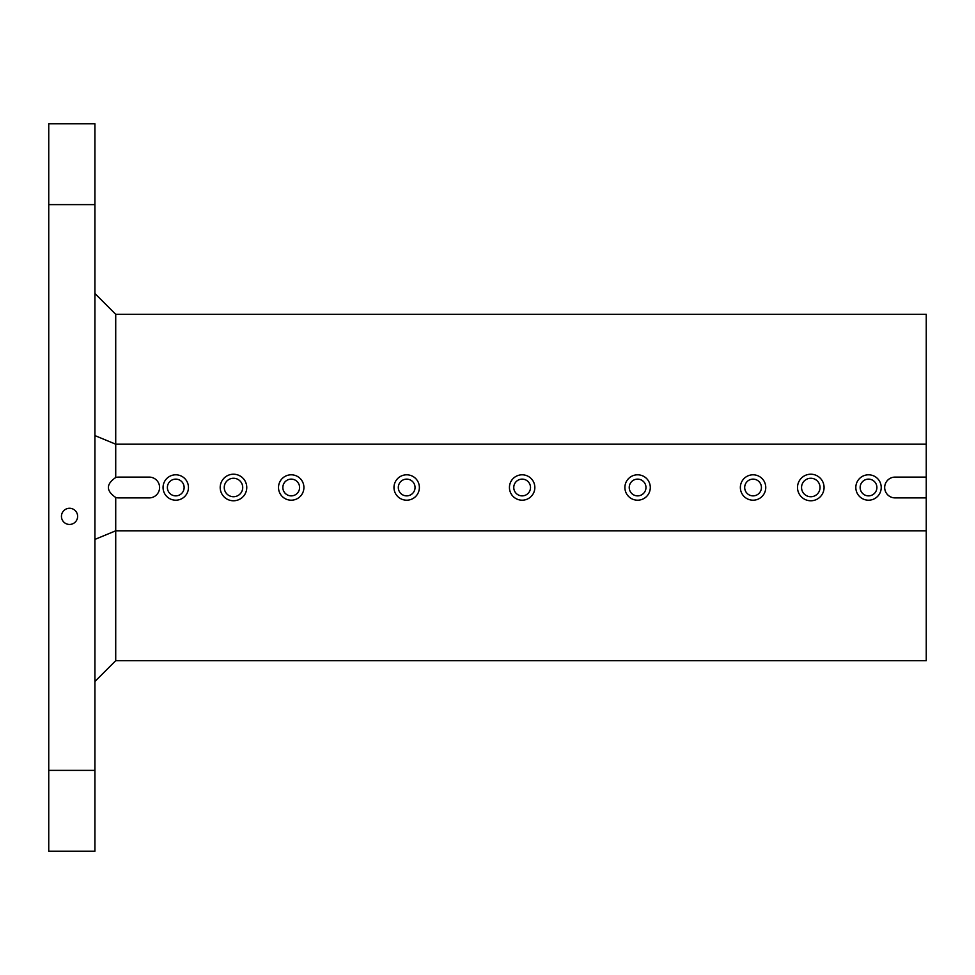 <?xml version="1.0" encoding="UTF-8"?>
<svg xmlns="http://www.w3.org/2000/svg" width="975" height="975" viewBox="0 0 975 975"><rect width="100%" height="100%" fill="white"/><g stroke="black" fill="none" stroke-linecap="round" stroke-linejoin="round"><path stroke-width="1.46" d="M233.488 478.262A9.238 9.238 0 0 1 241.483 492.119A9.238 9.238 0 0 1 225.493 492.119A9.238 9.238 0 0 1 233.488 478.262M233.488 500.772A13.272 13.272 0 0 1 221.983 480.858A13.272 13.272 0 0 1 244.981 480.858A13.272 13.272 0 0 1 233.488 500.772M94.928 539.407L115.72 530.802L115.72 660.697L926.25 660.697L926.25 314.303L115.72 314.303L115.72 477.518C105.97 484.173 105.97 490.827 115.72 497.482A10.396 10.396 0 0 0 118.609 497.896L149.199 497.896A10.396 10.396 0 0 0 159.595 487.5A10.396 10.396 0 0 0 149.199 477.104L118.609 477.104A10.396 10.396 0 0 0 115.72 477.518M48.75 770.384L48.75 851.199L94.928 851.199L94.928 123.801L48.75 123.801L48.75 770.384L94.928 770.384M115.72 660.697L94.928 681.476M926.25 444.198L115.72 444.198L94.928 435.593M810.786 500.772A13.272 13.272 0 0 1 799.293 480.858A13.272 13.272 0 0 1 822.291 480.858A13.272 13.272 0 0 1 810.786 500.772M868.518 500.199A12.699 12.699 0 0 1 857.525 481.15A12.699 12.699 0 0 1 879.523 481.15A12.699 12.699 0 0 1 868.518 500.199M753.053 500.199A12.699 12.699 0 0 1 742.06 481.15A12.699 12.699 0 0 1 764.059 481.15A12.699 12.699 0 0 1 753.053 500.199M637.601 500.199A12.699 12.699 0 0 1 626.596 481.15A12.699 12.699 0 0 1 648.594 481.15A12.699 12.699 0 0 1 637.601 500.199M522.137 500.199A12.699 12.699 0 0 1 511.144 481.15A12.699 12.699 0 0 1 533.142 481.15A12.699 12.699 0 0 1 522.137 500.199M406.673 500.199A12.699 12.699 0 0 1 395.679 481.15A12.699 12.699 0 0 1 417.678 481.15A12.699 12.699 0 0 1 406.673 500.199M291.22 500.199A12.699 12.699 0 0 1 280.215 481.15A12.699 12.699 0 0 1 302.213 481.15A12.699 12.699 0 0 1 291.22 500.199M175.756 500.199A12.699 12.699 0 0 1 164.763 481.15A12.699 12.699 0 0 1 186.761 481.15A12.699 12.699 0 0 1 175.756 500.199M926.25 477.104L895.074 477.104A10.396 10.396 0 0 0 884.678 487.5A10.396 10.396 0 0 0 895.074 497.896L926.25 497.896M115.72 497.482L115.72 530.802L926.25 530.802M61.449 516.36A8.08 8.08 0 0 1 73.576 509.364A8.08 8.08 0 0 1 73.576 523.368A8.08 8.08 0 0 1 61.449 516.36M94.928 204.616L48.75 204.616M94.928 293.524L115.72 314.303M175.756 479.127A8.373 8.373 0 0 1 184.129 487.5A8.373 8.373 0 0 1 175.756 495.873A8.373 8.373 0 0 1 167.383 487.5A8.373 8.373 0 0 1 175.756 479.127M291.22 479.127A8.373 8.373 0 0 1 299.593 487.5A8.373 8.373 0 0 1 291.22 495.873A8.373 8.373 0 0 1 282.848 487.5A8.373 8.373 0 0 1 291.22 479.127M406.673 479.127A8.373 8.373 0 0 1 415.045 487.5A8.373 8.373 0 0 1 406.673 495.873A8.373 8.373 0 0 1 398.312 487.5A8.373 8.373 0 0 1 406.673 479.127M522.137 479.127A8.373 8.373 0 0 1 530.51 487.5A8.373 8.373 0 0 1 522.137 495.873A8.373 8.373 0 0 1 513.764 487.5A8.373 8.373 0 0 1 522.137 479.127M637.601 479.127A8.373 8.373 0 0 1 645.974 487.5A8.373 8.373 0 0 1 637.601 495.873A8.373 8.373 0 0 1 629.228 487.5A8.373 8.373 0 0 1 637.601 479.127M753.053 479.127A8.373 8.373 0 0 1 761.426 487.5A8.373 8.373 0 0 1 753.053 495.873A8.373 8.373 0 0 1 744.693 487.5A8.373 8.373 0 0 1 753.053 479.127M868.518 479.127A8.373 8.373 0 0 1 876.891 487.5A8.373 8.373 0 0 1 868.518 495.873A8.373 8.373 0 0 1 860.145 487.5A8.373 8.373 0 0 1 868.518 479.127M810.786 478.262A9.238 9.238 0 0 1 818.793 492.119A9.238 9.238 0 0 1 802.791 492.119A9.238 9.238 0 0 1 810.786 478.262"/></g></svg>
